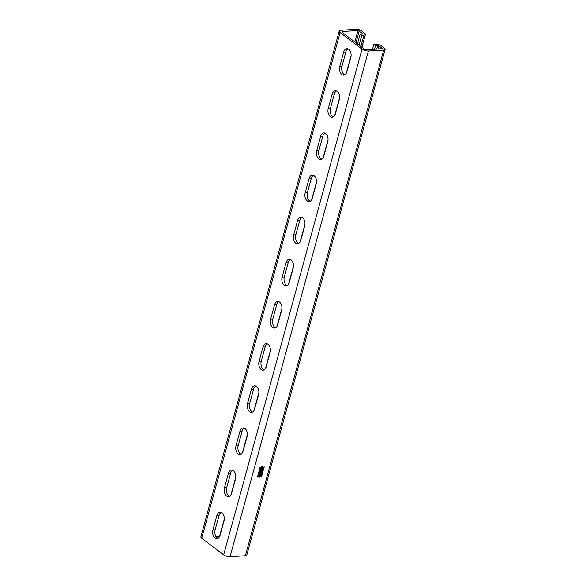 <?xml version="1.0" encoding="UTF-8"?>
<svg xmlns="http://www.w3.org/2000/svg" width="586" height="586" viewBox="0 0 586 586"><rect width="100%" height="100%" fill="white"/><g stroke="black" fill="none" stroke-linecap="round" stroke-linejoin="round"><path stroke-width="0.88" d="M262.36 467.379A1.267 0.864 127.1 0 0 262.257 467.284A1.267 0.864 127.1 0 0 261.268 467.342A1.267 0.864 127.1 0 0 260.506 468.361A1.267 0.864 127.1 0 0 260.726 469.313A1.267 0.864 127.1 0 0 260.843 469.379M262.696 468.404A1.267 0.864 127.1 0 0 262.477 467.452A1.267 0.864 127.1 0 0 261.488 467.503A1.267 0.864 127.1 0 0 260.726 468.522A1.267 0.864 127.1 0 0 260.946 469.474A1.267 0.864 127.1 0 0 261.927 469.423A1.267 0.864 127.1 0 0 262.696 468.404M262.176 466.756C260.719 466.251 259.452 470.88 261.239 470.17C262.696 470.675 263.964 466.053 262.176 466.756L262.77 466.925M260.645 470.001L261.239 470.17M260.543 469.913L261.026 470.009L262.653 466.852M260.455 474.338A1.267 0.864 127.1 0 0 260.352 474.242A1.267 0.864 127.1 0 0 259.371 474.294A1.267 0.864 127.1 0 0 258.602 475.312A1.267 0.864 127.1 0 0 258.822 476.264A1.267 0.864 127.1 0 0 258.939 476.337M260.792 475.356A1.267 0.864 127.1 0 0 260.572 474.404A1.267 0.864 127.1 0 0 259.591 474.462A1.267 0.864 127.1 0 0 258.822 475.48A1.267 0.864 127.1 0 0 259.041 476.433A1.267 0.864 127.1 0 0 260.023 476.374A1.267 0.864 127.1 0 0 260.792 475.356M259.342 477.121C260.799 477.634 262.059 473.005 260.272 473.708C258.814 473.202 257.554 477.832 259.342 477.121L258.741 476.96M260.873 473.876L260.272 473.708M258.638 476.865L259.122 476.96L260.755 473.803M374.491 49.261L375.487 45.613L373.846 44.368L376.029 44.236A3.765 1.392 -164.7 0 1 381.142 45.708L384.423 48.199A3.765 1.392 -164.7 0 1 385.141 49.371A3.765 1.392 -164.7 0 1 383.698 50.037L368.396 50.989A4.703 1.736 -164.7 0 1 362.009 49.136L340.1 32.545A4.703 1.736 -164.7 0 1 339.206 31.08A4.703 1.736 -164.7 0 1 341.008 30.245L356.31 29.3A3.765 1.392 -164.7 0 1 361.423 30.78L364.704 33.27A3.765 1.392 -164.7 0 1 365.422 34.442A3.765 1.392 -164.7 0 1 363.979 35.109L361.796 35.241L360.148 33.995L357.445 43.891M375.487 45.613L378.952 45.847L382.416 48.631L366.748 49.744A1.883 0.696 -164.7 0 1 364.199 49.004L342.29 32.413A1.883 0.696 -164.7 0 1 341.931 31.827A1.883 0.696 -164.7 0 1 342.649 31.49L357.958 30.545L362.522 33.402L362.338 33.863L360.148 33.995M215.919 536.483L219.757 536.256M385.141 49.371L246.794 555.088A3.765 1.392 -164.7 0 1 245.351 555.755L230.049 556.7A4.703 1.736 -164.7 0 1 223.662 554.854L201.752 538.263A4.703 1.736 -164.7 0 1 200.859 536.791L339.206 31.08M361.796 35.241L359.086 45.137M235.521 478.872A6.116 3.853 -93.5 0 0 231.587 470.075A6.116 3.853 -93.5 0 0 228.401 473.481L224.482 487.808A6.116 3.853 -93.5 0 0 228.415 496.606A6.116 3.853 -93.5 0 0 231.602 493.2L235.521 478.872M223.991 521.013A6.116 3.853 -93.5 0 0 220.058 512.215A6.116 3.853 -93.5 0 0 216.871 515.621L212.952 529.949A6.116 3.853 -93.5 0 0 216.893 538.746A6.116 3.853 -93.5 0 0 220.072 535.348L223.991 521.013M247.05 436.731A6.116 3.853 -93.5 0 0 243.109 427.934A6.116 3.853 -93.5 0 0 239.93 431.34L236.012 445.668A6.116 3.853 -93.5 0 0 239.945 454.465A6.116 3.853 -93.5 0 0 243.131 451.059L247.05 436.731M258.58 394.59A6.116 3.853 -93.5 0 0 254.639 385.793A6.116 3.853 -93.5 0 0 251.46 389.192L247.541 403.527A6.116 3.853 -93.5 0 0 251.475 412.324A6.116 3.853 -93.5 0 0 254.661 408.918L258.58 394.59M270.109 352.442A6.116 3.853 -93.5 0 0 266.169 343.645A6.116 3.853 -93.5 0 0 262.989 347.051L259.071 361.379A6.116 3.853 -93.5 0 0 263.004 370.176A6.116 3.853 -93.5 0 0 266.19 366.77L270.109 352.442M281.639 310.302A6.116 3.853 -93.5 0 0 277.698 301.504A6.116 3.853 -93.5 0 0 274.519 304.91L270.6 319.238A6.116 3.853 -93.5 0 0 274.534 328.035A6.116 3.853 -93.5 0 0 277.72 324.629L281.639 310.302M293.168 268.161A6.116 3.853 -93.5 0 0 289.228 259.364A6.116 3.853 -93.5 0 0 286.049 262.77L282.122 277.097A6.116 3.853 -93.5 0 0 286.063 285.895A6.116 3.853 -93.5 0 0 289.25 282.489L293.168 268.161M304.698 226.013A6.116 3.853 -93.5 0 0 300.757 217.216A6.116 3.853 -93.5 0 0 297.578 220.622L293.652 234.949A6.116 3.853 -93.5 0 0 297.593 243.747A6.116 3.853 -93.5 0 0 300.779 240.348L304.698 226.013M316.228 183.872A6.116 3.853 -93.5 0 0 312.287 175.075A6.116 3.853 -93.5 0 0 309.1 178.481L305.181 192.809A6.116 3.853 -93.5 0 0 309.122 201.606A6.116 3.853 -93.5 0 0 312.301 198.2L316.228 183.872M327.75 141.731A6.116 3.853 -93.5 0 0 323.816 132.934A6.116 3.853 -93.5 0 0 320.63 136.34L316.711 150.668A6.116 3.853 -93.5 0 0 320.652 159.465A6.116 3.853 -93.5 0 0 323.831 156.059L327.75 141.731M339.279 99.591A6.116 3.853 -93.5 0 0 335.346 90.793A6.116 3.853 -93.5 0 0 332.159 94.192L328.241 108.527A6.116 3.853 -93.5 0 0 332.181 117.325A6.116 3.853 -93.5 0 0 335.36 113.918L339.279 99.591M350.809 57.443A6.116 3.853 -93.5 0 0 346.875 48.645A6.116 3.853 -93.5 0 0 343.689 52.051L339.77 66.379A6.116 3.853 -93.5 0 0 343.711 75.176A6.116 3.853 -93.5 0 0 346.89 71.77L350.809 57.443M261.73 472.704L262.36 470.397L259.957 470.551L259.32 472.865A0.872 0.601 127.1 0 0 260.55 473.07A0.747 0.513 127.1 0 0 261.73 472.704L262.096 470.419M261.173 476.718L261.605 476.696L264.037 466.764L261.173 476.718L264.279 466.917M257.481 477.114L260.125 467.005M373.846 44.368L372.469 49.385M229.5 496.291A6.116 3.853 86.5 0 1 226.665 487.677L230.591 473.349A6.116 3.853 86.5 0 1 232.693 470.258M217.97 538.431A6.116 3.853 86.5 0 1 215.135 529.817L219.061 515.49A6.116 3.853 86.5 0 1 221.164 512.406M241.029 454.143A6.116 3.853 86.5 0 1 238.194 445.528L242.113 431.201A6.116 3.853 86.5 0 1 244.223 428.117M252.551 412.002A6.116 3.853 86.5 0 1 249.724 403.388L253.643 389.06A6.116 3.853 86.5 0 1 255.752 385.976M264.081 369.861A6.116 3.853 86.5 0 1 261.253 361.247L265.172 346.919A6.116 3.853 86.5 0 1 267.282 343.828M275.61 327.713A6.116 3.853 86.5 0 1 272.783 319.106L276.702 304.771A6.116 3.853 86.5 0 1 278.811 301.687M287.14 285.572A6.116 3.853 86.5 0 1 284.313 276.958L288.231 262.631A6.116 3.853 86.5 0 1 290.341 259.547M298.67 243.432A6.116 3.853 86.5 0 1 295.842 234.818L299.761 220.49A6.116 3.853 86.5 0 1 301.863 217.406M310.199 201.291A6.116 3.853 86.5 0 1 307.372 192.677L311.291 178.349A6.116 3.853 86.5 0 1 313.393 175.258M321.729 159.143A6.116 3.853 86.5 0 1 318.901 150.529L322.82 136.201A6.116 3.853 86.5 0 1 324.922 133.117M333.258 117.002A6.116 3.853 86.5 0 1 330.431 108.388L334.35 94.06A6.116 3.853 86.5 0 1 336.452 90.977M344.788 74.862A6.116 3.853 86.5 0 1 341.96 66.247L345.879 51.92A6.116 3.853 86.5 0 1 347.981 48.828M259.378 473.415A0.872 0.601 127.1 0 0 260.338 472.902L260.55 473.07M260.609 473.232A0.747 0.513 127.1 0 0 261.51 472.536M260.997 470.873L260.873 472.836L261.81 471.005L260.997 470.873L260.799 472.704M259.972 470.939L259.84 472.975L260.843 471.063L259.972 470.939L259.759 472.858M260.843 471.063L260.191 471.107M261.81 471.005L261.217 471.041M363.979 35.109L360.866 46.484M340.1 32.545L201.752 538.263M362.009 49.136L223.662 554.854M368.396 50.989L230.049 556.7M383.698 50.037L245.351 555.755M377.677 45.474L376.673 49.129M378.952 45.847L378.08 49.041M382.24 48.338L382.116 48.792M342.649 31.49L342.378 32.479M357.958 30.545L354.845 41.921M351.102 55.604L346.245 73.345M339.572 97.745L334.716 115.493M328.043 139.886L323.186 157.634M316.513 182.034L311.657 199.775M304.984 224.174L300.127 241.915M293.454 266.315L288.605 284.064M281.925 308.456L277.075 326.204M270.395 350.604L265.546 368.345M258.873 392.745L254.016 410.493M247.343 434.885L242.487 452.634M235.814 477.033L230.957 494.774M224.284 519.174L219.611 536.256M359.233 30.912L355.988 42.785M362.522 33.402L362.397 33.856M219.061 515.49L216.871 515.621M215.135 529.817L212.952 529.949M230.591 473.349L228.401 473.481M226.665 487.677L224.482 487.808M242.113 431.201L239.93 431.34M238.194 445.528L236.012 445.668M253.643 389.06L251.46 389.192M249.724 403.388L247.541 403.527M265.172 346.919L262.989 347.051M261.253 361.247L259.071 361.379M276.702 304.771L274.519 304.91M272.783 319.106L270.6 319.238M288.231 262.631L286.049 262.77M284.313 276.958L282.122 277.097M299.761 220.49L297.578 220.622M295.842 234.818L293.652 234.949M311.291 178.349L309.1 178.481M307.372 192.677L305.181 192.809M322.82 136.201L320.63 136.34M318.901 150.529L316.711 150.668M334.35 94.06L332.159 94.192M330.431 108.388L328.241 108.527M345.879 51.92L343.689 52.051M341.96 66.247L339.77 66.379M365.422 34.442L361.906 47.268"/></g></svg>
